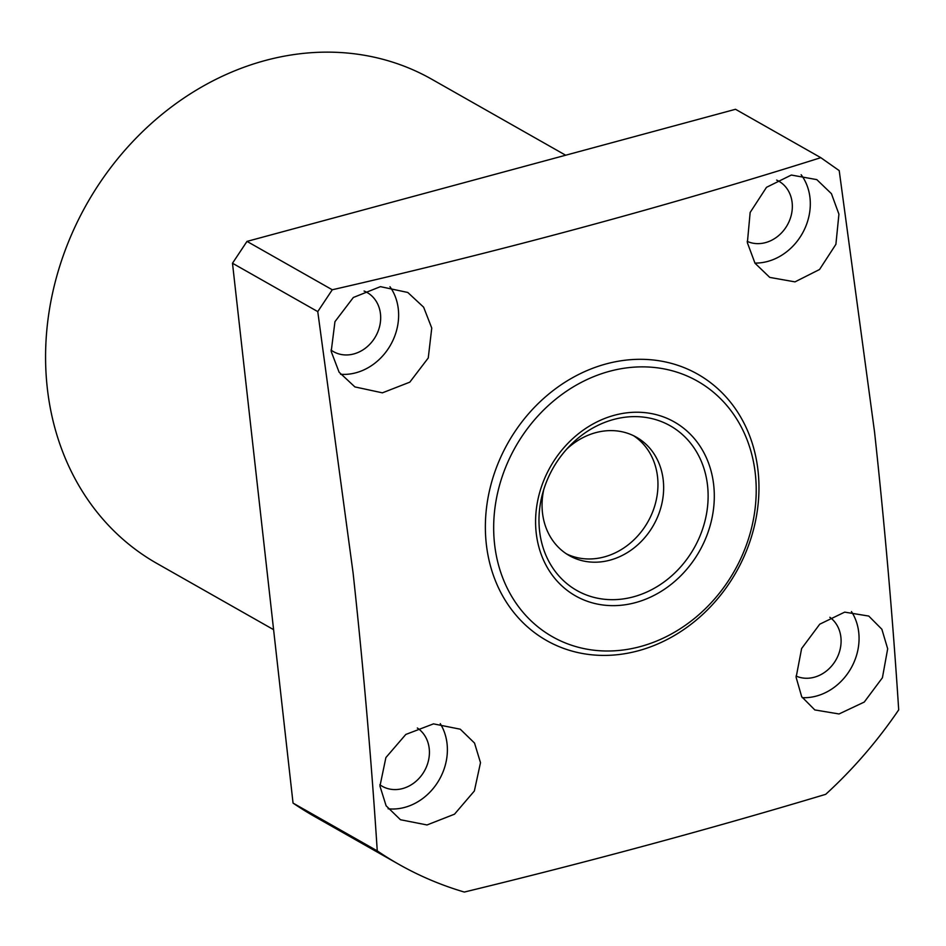 <?xml version="1.0" encoding="UTF-8"?>
<svg xmlns="http://www.w3.org/2000/svg" width="946" height="946" viewBox="0 0 946 946"><rect width="100%" height="100%" fill="white"/><g stroke="black" fill="none" stroke-linecap="round" stroke-linejoin="round"><path stroke-width="1.42" d="M633.536 435.692A68.053 58.274 -60.4 0 1 657.541 476.843A68.053 58.274 -60.4 0 1 630.474 542.957A68.053 58.274 -60.4 0 1 566.477 553.883M566.607 449.232A68.053 58.274 -60.4 0 1 636.433 437.218A68.053 58.274 -60.4 0 1 663.229 480.083A68.053 58.274 -60.4 0 1 634.731 547.379A68.053 58.274 -60.4 0 1 569.267 555.586A68.053 58.274 -60.4 0 1 542.472 512.732A68.053 58.274 -60.4 0 1 543.773 489.484M565.661 155.227L431.695 79.204A278.384 238.392 119.6 0 0 163.93 112.787A278.384 238.392 119.6 0 0 47.3 388.12A278.384 238.392 119.6 0 0 156.918 563.449L273.583 629.658M379.949 786.102L386.11 805.791L400.454 819.733L427.024 824.959L454.506 814.187L474.36 790.986L480.497 762.677L474.525 743.059L460.264 729.2L433.481 723.867L405.799 734.451L385.897 757.569L379.949 786.102M388.12 808.795A54.135 46.354 119.6 0 0 447.056 743.698A54.135 46.354 119.6 0 0 440.268 723.666M379.866 784.754A34.021 29.137 119.6 0 0 382.231 786.28A34.021 29.137 119.6 0 0 414.963 782.176A34.021 29.137 119.6 0 0 429.212 748.523A34.021 29.137 119.6 0 0 417.328 728.018M331.195 351.474L339.094 372.18L354.892 386.914L382.409 392.838L409.807 382.16L428.254 357.978L431.754 328.049L423.631 307.19L407.797 292.468L380.434 286.65L353.331 297.493L334.955 321.664L331.195 351.474M340.572 374.285A54.135 46.354 119.6 0 0 398.301 309.07A54.135 46.354 119.6 0 0 389.965 286.721M331.005 350.044A34.021 29.137 119.6 0 0 333.489 351.652A34.021 29.137 119.6 0 0 366.208 347.549A34.021 29.137 119.6 0 0 380.469 313.895A34.021 29.137 119.6 0 0 367.072 292.468A34.021 29.137 119.6 0 0 364.068 291.025M747.364 242.708L755.014 263.236L769.748 277.403L794.995 281.873L819.543 269.504L835.897 244.328L838.925 214.174L831.439 193.694L816.8 179.622L791.329 175.045L766.508 187.308L750.154 212.46L747.364 242.708M754.92 263.083A54.135 46.354 119.6 0 0 809.977 197.749A54.135 46.354 119.6 0 0 801.144 174.726M747.174 241.36A34.021 29.137 119.6 0 0 778.877 235.4A34.021 29.137 119.6 0 0 792.133 202.574A34.021 29.137 119.6 0 0 778.735 181.147A34.021 29.137 119.6 0 0 776.631 180.083M796.118 677.336L801.688 696.705L814.802 709.926L839.019 713.97L864.254 702.062L882.417 677.75L887.679 648.802L881.873 629.256L868.747 616.059L844.683 612.133L819.756 624.183L801.629 648.507L796.118 677.336M802.255 697.663A54.135 46.354 119.6 0 0 858.732 632.377A54.135 46.354 119.6 0 0 851.447 611.577M796.047 676.047A34.021 29.137 119.6 0 0 827.691 669.969A34.021 29.137 119.6 0 0 840.888 637.202A34.021 29.137 119.6 0 0 829.855 617.289M486.315 544.104A153.11 131.116 -60.4 0 1 606.079 363.938A153.11 131.116 -60.4 0 1 758.018 470.623A153.11 131.116 -60.4 0 1 638.254 650.789A153.11 131.116 -60.4 0 1 486.315 544.104M820.797 157.675L735.527 109.287L247.001 241.396L332.271 289.772C503.426 250.513 666.268 206.476 820.797 157.675L839.208 170.611L874.565 432.133C884.758 526.023 892.799 618.601 898.7 709.867A420.674 360.249 119.6 0 1 825.716 794.321C709.453 829.204 588.991 861.782 464.32 892.054A420.674 360.249 119.6 0 1 398.739 864.266L314.533 816.481A420.674 360.249 -60.4 0 1 293.047 803.095L377.253 850.88A420.674 360.249 119.6 0 0 398.739 864.266M332.271 289.772L317.761 311.612L232.491 263.236L293.047 803.095M377.253 850.88C371.352 759.614 363.311 667.036 353.118 573.146L317.761 311.612M494.581 544.187A146.926 125.818 -60.4 0 1 609.508 371.305A146.926 125.818 -60.4 0 1 755.31 473.686A146.926 125.818 -60.4 0 1 640.383 646.567A146.926 125.818 -60.4 0 1 494.581 544.187M232.491 263.236L247.001 241.396M536.205 532.941A100.016 85.648 -60.4 0 1 614.439 415.247A100.016 85.648 -60.4 0 1 713.686 484.943A100.016 85.648 -60.4 0 1 635.452 602.626A100.016 85.648 -60.4 0 1 536.205 532.941M707.537 485.44A94.659 81.06 119.6 0 0 654.928 419.397A94.659 81.06 119.6 0 0 569.539 446.086A94.659 81.06 119.6 0 0 542.566 493.611A94.659 81.06 119.6 0 0 539.563 530.86A94.659 81.06 119.6 0 0 633.501 596.82A94.659 81.06 119.6 0 0 707.537 485.44M569.539 446.086C556.555 459.661 547.557 475.507 542.566 493.611"/></g></svg>
